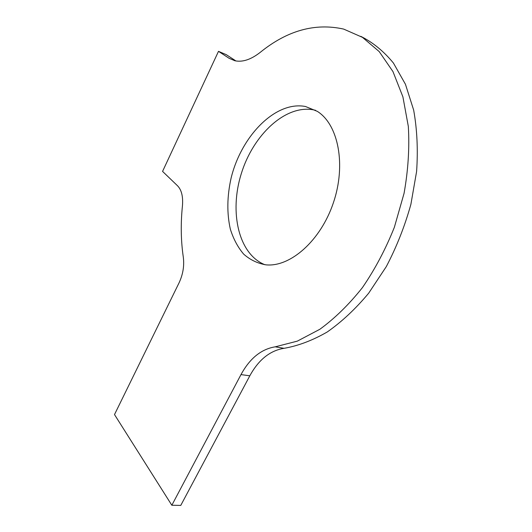 <?xml version="1.0" encoding="UTF-8"?>
<svg xmlns="http://www.w3.org/2000/svg" width="532" height="532" viewBox="0 0 532 532"><rect width="100%" height="100%" fill="white"/><g stroke="black" fill="none" stroke-linecap="round" stroke-linejoin="round"><path stroke-width="0.8" d="M275.217 346.824L297.315 341.138L319.878 329.261C334.881 318.322 349.058 304.444 362.412 287.619C374.974 269.325 385.627 249.195 394.378 227.231L404.067 193.302C408.17 170.24 409.593 147.963 408.33 126.456L402.904 96.851L392.962 71.587L379.203 51.584L362.472 37.36L343.645 29.08C315.017 22.743 287.207 30.504 260.208 52.375C250.958 59.591 242.512 62.384 234.871 60.748L229.093 58.287L218.492 51.345L162.566 171.397L177.595 185.834C181.592 190.004 183.208 196.674 182.443 205.844C180.614 223.613 180.9 240.717 183.307 257.162C184.411 265.834 182.995 274.399 179.051 282.864L114.5 414.568L171.836 505.254L240.989 374.594C249.821 358.368 261.225 349.112 275.217 346.824L284.061 348.32C270.037 350.561 258.625 359.725 249.814 375.811L180.774 505.4L171.836 505.254M317.318 111.361C338.339 124.455 346.352 164.854 333.358 202.852C320.543 240.916 290.273 267.19 266.146 264.863C257.694 263.473 250.206 259.902 243.689 254.15C237.87 247.32 233.428 238.988 230.343 229.159C226.785 213.292 227.044 196.248 231.121 178.02C241.269 136.106 275.496 100.621 305.528 106.513L317.318 111.361M360.789 36.336C372.859 42.38 383.725 51.265 393.394 62.995L405.437 84.256L413.663 110.091C417.108 129.303 418.086 149.758 416.603 171.47L410.897 204.308C404.805 226.186 396.599 246.954 386.292 266.612L368.669 293.199C355.602 308.873 341.803 321.793 327.28 331.955C312.643 340.394 298.233 345.847 284.061 348.32M218.492 51.345L226.3 54.676L235.909 60.947M264.976 264.75C238.622 254.356 229.119 212.348 241.275 173.725C253.086 135.015 285.478 104.279 313.8 109.905L315.656 110.343M240.989 374.594L249.814 375.811M229.093 58.287L234.858 60.741M313.8 109.905L305.528 106.513"/></g></svg>
